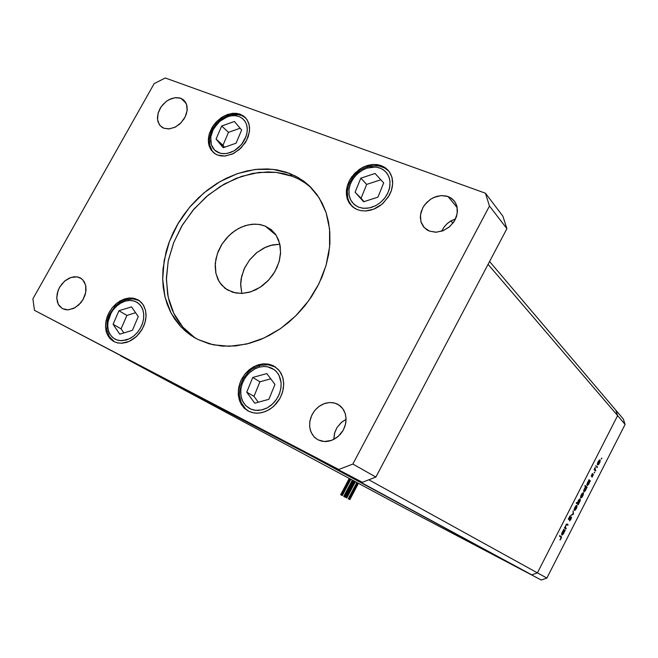<?xml version="1.0" encoding="UTF-8"?>
<svg xmlns="http://www.w3.org/2000/svg" width="658" height="658" viewBox="0 0 658 658"><rect width="100%" height="100%" fill="white"/><g stroke="black" fill="none" stroke-linecap="round" stroke-linejoin="round"><path stroke-width="0.99" d="M444.01 528.851L447.868 530.883L444.01 528.851M447.415 530.644L444.438 529.081L447.415 530.644M454.768 534.51L450.08 532.026L454.768 534.51M451.758 532.931L454.308 534.271L451.758 532.931M459.991 537.249L464.737 539.741L459.991 537.241M471.21 543.138L475.997 545.655L471.21 543.13M487.298 551.593L482.355 548.986L487.298 551.593M508.84 562.903L508.083 562.5L508.84 562.903M501.495 559.037L506.397 561.611L501.495 559.037M500.754 558.658L499.998 558.255L500.754 558.658M496.395 556.355L497.769 557.063L496.395 556.355M497.645 557.005L496.79 556.561L497.645 557.005M495.745 556.026L494.989 555.632L495.745 556.026M490.292 553.148L492.381 554.242L490.292 553.148M492.151 554.126L493.632 554.916L492.151 554.126M491.386 553.74L493.632 554.916L491.386 553.74M481.483 548.533L476.548 545.934L481.483 548.533M465.568 540.169L470.47 542.751L465.568 540.169M442.982 528.325L438.121 525.767L442.982 528.316M436.567 524.961L437.06 525.216L436.567 524.961M437.249 525.306L435.086 524.187L437.249 525.306M564.975 527.519L566.012 524.763L567.286 524.081L566.012 524.763L564.975 527.519M567.089 524.771L566.365 524.763L565.617 525.956L565.666 528.012L565.609 525.989L566.604 524.615L567.796 525.281L567.089 524.771M571.399 516.867L571.045 519.055L569.474 520.93L571.522 517.575L571.16 516.851L569.927 517.969L571.399 516.867M569.663 520.281L570.741 519.088L571.078 517.468L568.825 519.549L568.339 519.014L570.099 516.02L568.331 519.137L568.816 519.549L571.086 517.476L570.757 519.055L569.663 520.281M569.951 516.662L568.8 518.998L569.927 517.969L568.701 518.701L569.951 516.662L570.099 516.02L569.573 516.481L569.951 516.662M574.327 510.46L574.812 507.4L576.852 505.311L576.441 508.395L575.248 510.139L574.327 510.46L575.454 509.925L576.778 507.631L577.066 505.558L575.972 505.706L574.393 508.387L574.327 510.46M580.71 497.933L581.195 494.874L583.202 492.784L582.807 495.902L581.705 497.555L580.71 497.933L581.837 497.415L583.144 495.137L583.44 493.048L582.272 493.253L580.841 495.688L580.71 497.933M589.856 481.286L588.68 484.28L587.133 485.481L586.985 483.975L588.087 481.442L588.951 480.48L587.158 483.383L586.878 484.897L587.347 485.514L588.82 484.049L589.856 481.286M601.725 458.766L601.248 458.93L601.815 458.034L601.248 458.955L601.725 458.766M597.505 464.976L597.957 461.99L599.981 459.843L599.644 462.845L598.55 464.564L597.505 464.984L598.764 464.318L599.997 461.965L600.154 460.008L599.167 460.189L597.612 462.829L597.505 464.976M597.316 467.41L596.839 467.583L597.415 466.686L596.831 467.657L597.316 467.41M594.602 469.236L595.301 467.345L594.355 469.121L595.317 469.902L595.095 468.101L594.602 469.22M595.276 467.813L595.301 467.345L595.276 467.813M594.61 472.732L594.125 472.929L594.692 472L594.125 472.979L594.61 472.732M591.279 476.162L592.381 473.513L591.279 476.162M592.29 474.031L591.583 475.561L592.973 474.204L593.376 474.657L592.035 477.231L593.376 474.615L593.006 474.188L591.591 475.561L592.29 474.031M592.11 476.713L592.94 474.788L591.336 476.203L592.957 474.796L592.11 476.713M586.615 487.644L585.439 490.638L583.885 491.855L583.704 490.49L584.855 487.8L585.719 486.862L583.901 489.766L584.098 491.888L585.579 490.407L586.615 487.644M577.379 503.173L578.505 500.228L580.15 498.945L580.257 500.491L579.213 502.876L578.308 503.913L580.109 500.993L579.912 498.896L578.407 500.393L577.379 503.173L576.523 502.482L577.379 503.173M564.622 530.809L563.651 533.474L562.072 535.119L561.619 533.868L562.837 531.022L563.651 530.126L561.924 532.799L561.792 535.069L563.421 533.835L564.622 530.809M560.896 538.409L560.83 537.101L560.896 538.409M561.167 536.509L561.422 537.816L560.024 540.053L561.545 537.068L559.637 535.744L561.167 536.509M560.04 539.585L560.641 538.828L560.04 539.585M598.245 461.916L599.471 460.468L599.899 461.266L598.122 464.425L597.67 463.808L598.245 461.916L597.933 464.449L599.027 463.512L599.89 461.381L599.504 460.452L598.245 461.916M587.833 482.355L589.091 480.825L589.535 481.615L587.783 484.814L587.24 484.255L587.833 482.355L587.487 484.888L588.622 483.918L589.535 481.656L589.066 480.834L587.833 482.355M584.575 488.738L585.85 487.2L586.294 487.981L584.436 491.23L583.983 490.638L584.575 488.738L584.246 491.263L585.488 490.111L586.294 487.997L585.801 487.216L584.575 488.738M581.433 494.915L582.593 493.459L583.136 494.166L581.417 497.325L580.858 496.79L581.433 494.915L581.129 497.39L582.281 496.379L583.136 494.216L582.634 493.434L581.433 494.915M579.435 502.029L578.143 503.584L577.699 502.819L578.514 500.68L579.756 499.521L579.435 502.029L580.019 500.22L579.517 499.57L577.708 502.728L578.209 503.559L579.435 502.029M575.043 507.45L576.219 505.977L576.77 506.668L575.034 509.843L574.475 509.317L575.043 507.45L574.747 509.909L575.849 508.979L576.77 506.676L576.268 505.953L575.043 507.45M562.516 532.034L563.741 530.48L564.293 531.162L562.458 534.428L561.932 533.918L562.5 532.059L562.187 534.493L563.445 533.358L564.284 531.253L563.824 530.438L562.516 532.034M559.588 535.842L559.695 536.328L559.588 535.842M503.164 559.9L505.788 561.29L503.164 559.9M484.189 549.94L486.854 551.355L484.198 549.94M478.374 546.888L481.047 548.303L478.374 546.888M472.773 543.952L475.405 545.342L472.773 543.944M468.669 541.814L466.004 540.399L468.669 541.814M461.521 538.038L464.153 539.437L461.521 538.038M439.848 526.663L442.53 528.086L439.848 526.663M474.221 544.725L475.405 545.342L474.221 544.725M340.655 494.717L342.292 495.581L340.647 494.717L349.275 478.415M345.409 497.185L346.807 497.917L345.409 497.185M348.255 498.739L349.892 499.603L348.246 498.739L356.85 482.478M343.723 496.395L345.368 497.267L343.715 496.395L352.359 480.069M344.948 497.029L353.568 480.718M349.472 499.373L358.059 483.128M346.388 497.687L354.966 481.467M350.492 479.065L341.897 495.359M245.714 117.922L242.539 115.841L237.596 114.369L232.175 114.434L227.528 116.022L227.495 116.737L231.583 115.734L235.548 115.668L239.183 116.54L242.317 118.333L244.784 120.94L246.454 124.239L247.235 128.08L247.095 132.25L246.034 136.551L241.396 144.653L234.248 150.74L227.586 153.33L223.778 153.709L219.969 153.174L214.516 150.04L211.267 144.587L210.757 137.119L213.11 129.749L218.045 122.906L221.804 119.715L225.974 117.346L230.818 115.849L235.062 115.619L239.183 116.54L242.662 118.613L245.278 121.705L246.799 125.39L247.293 129.873L246.684 134.397L244.924 139.2L242.317 143.477L238.5 147.647L234.741 150.443L230.695 152.434L226.048 153.585L222.067 153.594L218.44 152.64L215.355 150.789L212.945 148.14L211.341 144.809L210.618 140.985L210.799 136.856L211.876 132.612L213.801 128.483L219.747 121.311L227.495 116.737L227.948 115.479L237.99 114.64L241.609 115.52L245.73 117.938M371.696 207.328L367.057 208.29L362.542 208.199L358.38 207.081L354.785 204.983L351.931 202.031L349.957 198.362L348.962 194.176L348.979 189.668L349.998 185.071L351.989 180.605L354.835 176.492L358.404 172.922L362.517 170.085L366.983 168.111L367.23 166.688L374.534 165.734L379.37 166.071L385.16 168.201L388.73 170.973L383.63 167.329L377.462 165.577L369.064 166.186L367.172 166.729L366.983 168.111L375.241 167.042L379.238 167.806L382.808 169.451L385.621 171.713L387.94 174.822L389.371 178.252L390.038 182.052L389.594 187.818L387.825 193.033L384.675 198.148L380.678 202.31L375.685 205.674L369.664 207.879L363.644 208.323L358.38 207.081L353.807 204.153L350.706 200.048L349.069 194.99L349.011 189.381L350.41 183.936L353.132 178.746L357.45 173.753L362.517 170.085L366.983 168.111L371.573 167.107L376.063 167.124L380.234 168.168L383.877 170.183L386.797 173.087L388.853 176.731L389.931 180.934L389.964 185.49L388.96 190.154L386.962 194.702L384.066 198.897L380.431 202.516L376.236 205.37L371.696 207.328M125.777 299.62L124.938 301.232L128.943 300.467L132.801 300.698L136.313 301.915L139.307 304.078L141.618 307.072L143.14 310.749L143.781 314.927L143.51 319.401L142.334 323.942L140.31 328.309L137.555 332.29L134.191 335.662L130.399 338.278L126.377 339.98L120.11 340.663L116.211 339.709L113.225 337.965L110.511 335.07L108.833 331.829L107.904 328.112L107.764 323.785L108.521 319.311L110.256 314.631L112.674 310.527L116.376 306.315L120.488 303.231L125.193 301.15L129.692 300.426L133.944 300.969L137.506 302.622L140.557 305.476L142.671 309.301L143.707 313.85L143.592 318.834L142.531 323.374L140.467 328.046L137.357 332.52L133.508 336.222L129.157 338.911L122.322 340.704L118.456 340.408L114.961 339.109L112.008 336.88L109.754 333.845L108.307 330.143L107.723 325.981L108.035 321.556L111.227 312.789L113.949 308.882L117.247 305.551L120.973 302.951L124.938 301.232L125.365 299.793L133.179 298.929L139.315 300.64M262.476 409.761L257.92 410.428L253.519 409.983L249.497 408.462L246.059 405.928L243.378 402.523L241.568 398.427L240.729 393.846L240.886 388.993L242.037 384.132L244.11 379.477L247.021 375.274L250.616 371.712L254.712 368.974L259.129 367.197L259.647 365.387L268.308 364.754L275.579 367.098L271.425 365.305L268.061 364.639L259.745 365.346L259.129 367.197L263.636 366.473L267.485 366.728L274.09 369.541L276.664 371.893L278.984 375.29L281.098 382.767L280.9 388.294L279.305 394.134L276.385 399.571L272.354 404.209L267.238 407.861L261.621 409.975L255.411 410.321L250.451 408.939L245.681 405.55L242.588 401.059L240.927 395.606L240.844 389.297L242.243 383.532L245.294 377.569L249.423 372.741L254.712 368.974L259.129 367.197L263.636 366.473L268.012 366.835L272.05 368.283L275.529 370.734L278.293 374.081L280.176 378.161L281.098 382.767L280.982 387.669L279.856 392.62L277.766 397.358L274.805 401.643L271.145 405.254L266.959 408.009L262.476 409.761M311.226 187.744L305.049 182.899L298.296 178.894L291.033 175.768L284.338 173.778L276.294 172.363L267.987 171.886L252.688 173.399L236.238 178.293L220.389 186.346L206.201 196.8L192.769 210.486L181.682 226.204L173.597 242.753L168.308 260.609L166.384 277.939L167.617 294.093L169.377 301.775L172.1 309.597L175.143 315.98L179.42 322.798L184.117 328.572L189.455 333.705M305.633 183.302L298.839 179.173L292.539 176.328L289.364 173.301L298.493 177.709L306.743 183.557L309.268 185.819L319.138 197.844L326.023 212.46L329.592 229.074L329.6 247.013L326.014 265.487L318.941 283.672L308.684 300.747L295.681 315.939L280.547 328.556L263.957 338.048L246.684 344.027L229.477 346.272L213.102 344.759L198.214 339.618L209.417 343.863L222.149 346.067L235.597 345.902L249.407 343.336L260.214 339.668L269.657 335.235L279.921 328.992L288.582 322.412L297.169 314.45L304.983 305.616L311.53 296.626L317.51 286.501L322.14 276.574L326.121 265.125L328.63 254.21L329.888 243.37L329.855 232.167L328.539 222.009L326.014 212.411L322.075 203.018L316.917 194.554L310.642 187.152L303.79 181.221L295.689 176.155L286.329 172.223L276.87 169.879L267.535 168.925L257.368 169.238L247.087 170.891L236.822 173.852L226.171 178.326L216.951 183.45L207.138 190.31L198.445 197.836L190.466 206.234L183.319 215.388L178.071 223.506L173.243 232.545L169.048 242.489L166.186 251.438L163.028 268.892L162.658 278.408L163.225 287.135L164.796 296.125L167.173 304.152L170.406 311.719L174.477 318.719L179.683 325.488L184.947 330.735L190.82 335.309L198.214 339.618L193.822 337.225L180.884 326.796L171.162 313.167L165.018 297.038L162.674 279.198L164.155 260.469L169.345 241.7L177.964 223.695L189.627 207.221L203.84 192.991L219.986 181.633L237.382 173.654L255.279 169.468L272.881 169.32L289.364 173.301L292.539 176.328L276.311 172.363L258.997 172.421L241.371 176.402L224.214 184.084L208.232 195.089L194.11 208.915L182.422 224.97L173.671 242.58L168.226 261.012L166.375 279.486L168.234 297.202L173.794 313.356L182.883 327.19L195.163 338.006M337.283 404.053L341.584 407.244L343.863 410.362L345.376 414.038L346.059 418.101L345.869 422.362L344.817 426.606L342.95 430.636L340.351 434.247L337.159 437.282L333.516 439.577L329.609 441.033L325.62 441.584L321.737 441.189L318.159 439.898L324.328 441.559L331.739 440.358L338.097 436.509L343.122 430.324L345.376 424.78L346.092 419.006L345.22 413.504L342.843 408.758L338.969 405.024L334.535 403.025L329.592 402.507L324.024 403.683L319.04 406.397L314.804 410.444L311.793 415.214L309.869 421.326L309.704 426.993L311.094 432.248L313.915 436.641L317.724 439.667L314.631 437.373L312.18 434.329L310.502 430.686L309.671 426.623L309.729 422.346L310.666 418.052L312.435 413.964L314.952 410.263L318.102 407.129L321.713 404.719L325.636 403.157L329.666 402.507L333.614 402.811L337.283 404.053L340.235 405.97L337.283 404.053M240.137 114.188L245.006 117.19L247.285 120.044L248.823 123.49L249.546 127.397L249.431 131.616L246.701 140.253L241.075 147.984L233.475 153.544L225.159 156.012L221.154 155.946L217.477 155.017L224.658 156.053L232.184 154.153L239.298 149.646L245.393 142.564L248.231 136.691L249.555 130.358L249.143 124.683L247.005 119.592L243.509 115.956L238.895 113.793L233.245 113.275L227.52 114.476L221.647 117.404L216.63 121.557L212.221 127.274L209.548 133.081L208.339 139.595L208.907 145.147L211.029 149.892L214.977 153.75L217.477 155.017L213.932 153.01L210.971 149.802L209.293 146.405L208.438 142.515L208.43 138.303L209.285 133.952L213.356 125.522L216.408 121.788L223.934 116.047L232.299 113.365L236.37 113.324L240.137 114.188L241.28 115.298L240.137 114.188M137.316 299.464L141.593 302.647L143.979 306.093L145.5 310.247L146.06 314.902L145.64 319.846L144.25 324.838L141.955 329.617L138.879 333.96L135.153 337.653L130.975 340.507L126.55 342.39L122.092 343.213L117.823 342.941L113.941 341.584L117.387 342.843L121.45 343.246L129.132 341.428L136.593 336.378L142.21 329.181L144.974 322.667L146.043 316.301L145.508 310.272L143.131 304.629L139.323 300.648L134.627 298.461L128.697 298.049L122.783 299.62L116.877 303.165L112.222 307.804L108.455 313.726L106.086 320.536L105.527 327.075L106.695 333.063L109.499 338.006L113.48 341.337L110.429 339.018L107.879 335.646L106.218 331.533L105.519 326.894L105.823 321.943L107.106 316.942L109.302 312.114L112.296 307.714L115.956 303.938L120.093 300.969L124.518 298.962L129.009 298.025L133.344 298.189L138.813 300.377L137.316 299.464M273.078 365.609L278.334 369.516L281.106 373.407L282.924 378.021L283.697 383.145L283.376 388.533L281.978 393.928L279.56 399.061L276.245 403.683L272.19 407.573L267.592 410.543L262.69 412.434L257.706 413.183L252.886 412.747L248.453 411.151L252.417 412.64L256.719 413.191L260.872 412.846L265.668 411.431L269.953 409.177L273.901 406.109L279.954 398.37L282.701 391.65L283.721 383.992L282.66 377.092L279.716 371.194L275.159 366.802L269.986 364.442L263.554 363.8L256.612 365.371L250.369 368.883L244.792 374.32L240.869 380.743L238.632 387.825L238.319 395.302L239.874 401.586L243.468 407.318L248.247 411.044L244.315 408.182L241.289 404.399L239.241 399.834L238.27 394.718L238.41 389.306L239.644 383.861L241.922 378.646L245.121 373.917L249.094 369.886L253.651 366.769L258.569 364.696L263.603 363.8L268.522 364.104L273.078 365.609M381.204 165.619L384.946 167.502L388.072 170.2L390.416 173.531L391.962 177.405L392.645 181.69L392.423 186.214L391.313 190.795L389.355 195.27L383.211 203.157L379.279 206.275L374.961 208.66L370.446 210.239L365.889 210.938L361.489 210.741L357.393 209.655L361.497 210.741L365.593 210.955L373.728 209.186L382.199 204.07L388.327 197.013L391.354 190.688L392.653 183.804L391.929 177.273L389.256 171.664L384.881 167.461L379.781 165.158L373.654 164.451L366.572 165.75L360.674 168.522L354.629 173.375L350.146 179.247L347.383 185.523L346.322 191.963L347.128 198.379L350.015 204.136L354.498 208.208L357.393 209.655L352.713 206.925L349.044 202.713L347.284 198.889L346.412 194.62L346.453 190.088L347.408 185.466L349.225 180.934L351.849 176.673L359.038 169.6L363.339 167.074L367.88 165.355L372.494 164.516L376.993 164.607L381.204 165.619L382.191 166.721L381.204 165.619M180.67 98.239L183.812 100.123L186.658 104.63L187.143 110.569L185.161 116.968L181.057 122.758L175.497 126.961L169.427 128.894L163.842 128.244L168.785 128.952L174.633 127.397L179.766 123.992L184.051 118.95L186.239 114.426L187.201 110.018L186.946 105.675L185.424 102.006L182.776 99.309L179.42 97.869L175.316 97.639L170.957 98.749L166.729 101.093L162.978 104.474L160.264 108.183L158.183 112.905L157.418 117.667L157.936 121.656L160.149 125.703L163.842 128.244L162.394 127.545L159.326 124.65L157.492 119.353L158.142 113.061L161.152 106.802L166.022 101.628L168.917 99.72L175.012 97.672L180.67 98.239L186.099 103.207L180.67 98.239M79.996 277.775L82.916 279.963L85.696 285.449L85.729 292.456L82.99 299.637L80.728 302.844L74.971 307.722L68.531 309.803L65.446 309.647L62.658 308.701L67.84 309.836L73.581 308.438L78.82 304.868L83.122 299.415L85.186 294.652L86.025 290.227L85.779 285.819L84.208 281.673L81.567 278.737L78.072 277.059L74.009 276.771L69.526 277.98L65.216 280.621L61.646 284.24L59.121 288.188L57.221 293.41L56.744 297.967L57.46 302.359L59.261 305.838L62.165 308.429L58.315 304.374L56.744 298L58.019 290.721L59.664 287.184L64.566 281.163L70.801 277.487L77.159 276.87L81.427 278.638L79.996 277.775M448.024 196.528L451.347 198.255L453.724 200.345L455.854 203.445L457.006 206.546L457.261 213.455L454.785 220.43L449.94 226.442L443.451 230.571L436.295 232.216L429.551 231.147L435.909 232.233L442.941 230.785L449.184 227.092L454.061 221.631L456.463 216.679L457.491 211.004L456.816 205.847L454.588 201.389L451.01 198.025L446.634 196.092L441.411 195.558L436.238 196.503L431.048 198.938L426.524 202.639L423.333 206.818L421.071 211.999L420.322 217.346L421.235 222.634L423.513 226.747L426.993 229.864L429.551 231.147L424.229 227.578L420.98 221.853L420.47 214.936L422.749 207.87L424.838 204.613L430.521 199.284L433.91 197.4L441.123 195.574L448.024 196.528L457.252 207.706L448.024 196.528M265.281 226.097L271.293 229.716L275.505 234.248L278.54 239.849L280.242 246.289L280.53 253.297L279.395 260.552L276.862 267.74L273.054 274.542L268.127 280.653L262.312 285.786L255.872 289.734L249.078 292.316L242.259 293.419L235.687 293.016L227.29 289.874L221.359 284.782L217.897 279.329L215.791 272.963L215.141 265.972L215.964 258.676L218.201 251.397L221.762 244.455L226.475 238.155L232.151 232.768L238.533 228.532L245.335 225.645L252.269 224.246L259.022 224.394L265.281 226.097L271.335 229.749L276.064 235.062L279.691 243.476L280.579 252.302L279.115 261.604L274.863 271.655L268.579 280.176L260.206 287.258L250.756 291.815L241.535 293.452L232.842 292.333L225.036 288.327L219.221 281.797L215.873 273.333L215.281 263.192L217.362 253.618L222.034 244.019L228.869 235.654L235.177 230.547L241.231 227.199L247.992 224.929L254.769 224.115L260.42 224.625L265.281 226.097L276.22 235.301L265.281 226.097M279.864 244.233L270.438 245.442L265.75 247.137L256.933 252.483L249.489 260.042L244.052 269.163L241.099 279.041L240.647 284.009L241.856 293.435L240.647 285.079L241.651 276.286L244.768 267.617L249.793 259.647L256.373 252.935L264.072 247.918L272.363 244.957L279.864 244.233M455.566 218.917L451.396 220.652L447.243 223.572L443.985 227.133L441.592 231.262L444.397 226.591L447.251 223.564L450.598 221.113L455.566 218.917M346.092 419.319L341.148 422.609L337.003 427.593L334.519 433.285L333.762 439.454L334.757 432.503L337.003 427.593L341.675 422.156L346.092 419.319M597.875 464.425L597.316 464.17M597.415 466.695L595.556 465.831M592.948 474.796L592.554 474.607M589.321 480.825L588.811 480.587M587.43 484.864L586.887 484.601M584.181 491.238L583.638 490.975M581.072 497.366L580.512 497.086M577.889 503.576L576.35 502.819M579.83 499.554L579.27 499.282M574.681 509.884L574.121 509.605M571.054 517.459L570.601 517.237L571.054 517.459M568.783 518.989L568.38 518.784M566.867 524.632L566.324 524.368M482.355 548.986L479.805 547.629L482.339 548.994M353.996 480.949L345.368 497.267M358.478 483.35L349.892 499.603M355.386 481.689L346.807 497.917M350.911 479.295L342.292 495.581M227.75 115.578L221.688 118.761L216.4 123.49L212.369 129.33L210.938 132.513L209.417 139.052L209.828 145.344L212.164 150.822L214.014 153.067M367.156 166.745L360.584 169.953L354.892 174.789L352.524 177.701L349.011 184.174L347.358 191.091L347.753 197.852L348.715 200.986L352.112 206.406M125.456 299.727L119.945 302.351L115.002 306.389L109.401 314.417L107.262 320.512L106.867 329.691L109.294 336.542L114.418 341.823M125.801 299.62L132.842 298.781L139.299 300.632M259.606 365.412L252.113 368.99L248.765 371.688L243.337 378.498L240.063 386.55L239.331 394.932L241.272 402.712L245.697 408.972L248.708 411.275M310.107 186.625L309.268 185.819M275.085 366.761L274.74 366.531M271.293 229.716L271.664 230.037M148.083 370.544L314.59 457.294L531.722 574.845L407.508 509.637L541.279 580.002L407.508 509.637L541.279 580.002L407.508 509.637L531.722 574.845L537.446 572.863L546.88 578.069L625.1 424.385L617.615 415.642L537.446 572.863L531.722 574.845L537.446 572.863L531.722 574.845L314.17 457.458L120.768 355.896L290.507 444.693L120.768 355.896L407.508 509.637L148.083 370.544M615.773 410.164L623.282 419.014L625.1 424.385L546.88 578.069L541.279 580.002L546.88 578.069L537.446 572.863L617.615 415.642L537.446 572.863L368.85 479.797L537.446 572.863L617.615 415.642L625.1 424.385L623.282 419.014L615.773 410.164L617.615 415.642L615.773 410.164L617.615 415.642L488.096 264.319L617.615 415.642L615.773 410.164L489.593 261.473L615.773 410.164M445.581 529.698L443.13 528.382L445.581 529.698M447.868 530.883L448.846 531.409L447.868 530.883M458.075 536.254L454.127 534.156L458.075 536.254M486.147 550.976L488.162 552.046L486.147 550.976M497.9 557.161L495.581 555.92L497.9 557.161M480.332 547.925L479.254 547.341L480.34 547.917M466.744 540.802L463.931 539.297L466.744 540.794M441.74 527.658L443.837 528.777L441.74 527.658M436.698 525.018L434.922 524.064L436.698 525.018M566.209 528.399L565.905 529.007L564.391 527.93L564.696 527.321L564.391 527.93L565.905 529.007L566.209 528.399L564.564 527.584L566.209 528.399M567.336 524.122L568.109 524.681L567.796 525.281L568.109 524.681L567.336 524.122M573.431 514.219L570.757 515.428L573.011 513.956L573.102 510.838L573.431 514.219L573.102 510.838L573.011 513.956L570.757 515.428L573.389 514.309L572.83 514.038L573.431 514.219M588.951 480.48L589 479.641L590.407 480.899L590.103 481.5L590.407 480.899L589 479.641L588.951 480.48M595.786 470.347L595.482 470.947L594.092 469.647L594.396 469.047L594.092 469.647L595.482 470.947L595.786 470.347L594.125 469.573L595.786 470.347M585.719 486.862L584.863 486.122L585.168 485.522L587.175 487.257L586.862 487.858L587.175 487.257L585.168 485.522L584.863 486.122L585.719 486.862M578.308 503.913L578.267 504.735L576.211 503.09L576.523 502.482L576.211 503.09L578.267 504.735L578.571 504.127L576.441 503.016L578.308 503.913M563.651 530.126L563.676 529.32L565.197 530.389L564.885 530.998L565.197 530.389L563.676 529.32L563.651 530.126M560.83 537.101L559.432 536.155L559.744 535.546L559.432 536.155L560.83 537.101M597.809 464.384L597.316 464.153L597.809 464.384M594.215 469.401L595.317 469.911L594.215 469.401M591.172 475.931L591.608 476.129L591.172 475.931M588.754 480.118L590.407 480.899L588.754 480.118M589.255 480.809L588.803 480.595M584.904 486.032L587.175 487.257L584.904 486.032M584.131 491.205L583.638 490.967L584.131 491.205M579.772 499.529L579.262 499.282L579.772 499.529M568.331 519.129L568.973 519.442L568.331 519.129M566.76 524.015L568.109 524.681L566.76 524.015M566.299 524.393L566.711 524.599L566.299 524.393M564.613 527.486L565.666 528.012L564.613 527.486M563.552 529.575L565.197 530.389L563.552 529.575M562.096 534.452L561.578 534.197L562.096 534.452M454.777 220.446L453.946 219.468L454.777 220.446M452.926 223.226L450.944 220.907L452.926 223.226M341.066 494.948L349.694 478.646L341.066 494.948M345.59 497.284L354.177 481.047L345.59 497.284M348.674 498.97L357.269 482.701L348.674 498.97M344.142 496.625L352.778 480.299L344.142 496.625M223.235 147.68L236.066 143.205L241.651 130.045L234.396 121.5L221.672 126.032L216.104 139.052L223.235 147.68L216.104 139.052L221.672 126.032L228.499 132.373L222.988 145.286L216.104 139.052L224.584 147.211L222.988 145.286L228.499 132.373L221.672 126.032L234.396 121.5L241.651 130.045L236.066 143.205L223.235 147.68M240.137 128.261L228.499 132.373L240.137 128.261M363.594 201.776L377.947 197.186L383.672 182.957L375.035 173.465L360.806 178.112L355.09 192.194L363.594 201.776L355.09 192.194L360.806 178.112L366.712 184.388L361.069 198.338L355.09 192.194L364.006 201.644L361.069 198.338L366.712 184.388L360.806 178.112L375.035 173.465L383.672 182.957L377.947 197.186L363.594 201.776M380.809 179.815L366.712 184.388L380.809 179.815M119.789 334.149L132.414 330.324L138.279 316.613L131.493 306.875L118.966 310.765L113.127 324.328L119.789 334.149L113.127 324.328L118.966 310.765L126.879 315.429L121.105 328.877L113.127 324.328L121.105 328.877L123.86 332.915L121.105 328.877L126.879 315.429L118.966 310.765L131.493 306.875L138.279 316.613L132.414 330.324L119.789 334.149M135.589 312.747L126.879 315.429L135.589 312.747M254.745 403.157L268.892 399.332L274.929 384.461L266.811 373.579L252.787 377.478L246.766 392.184L254.745 403.157L246.766 392.184L252.787 377.478L259.91 381.805L253.963 396.363L246.766 392.184L253.963 396.363L258.232 402.211L253.963 396.363L259.91 381.805L252.787 377.478L266.811 373.579L274.929 384.461L268.892 399.332L254.745 403.157M270.718 378.819L259.91 381.805L270.718 378.819M506.89 228.671L375.915 477.075L362.369 482.289L34.438 310.362L32.9 298.781L154.169 83.648L165.265 77.998L485.44 193.181L489.494 206.044L352.82 464.055L338.796 469.524L34.438 310.362L338.796 469.524L352.82 464.055L489.494 206.044L506.89 228.671L375.915 477.075L352.82 464.055L375.915 477.075L362.369 482.289L34.438 310.362L32.9 298.781L154.169 83.648L165.265 77.998L485.44 193.181L502.909 216.178L506.89 228.671L489.494 206.044L485.44 193.181L502.909 216.178L506.89 228.671"/></g></svg>
